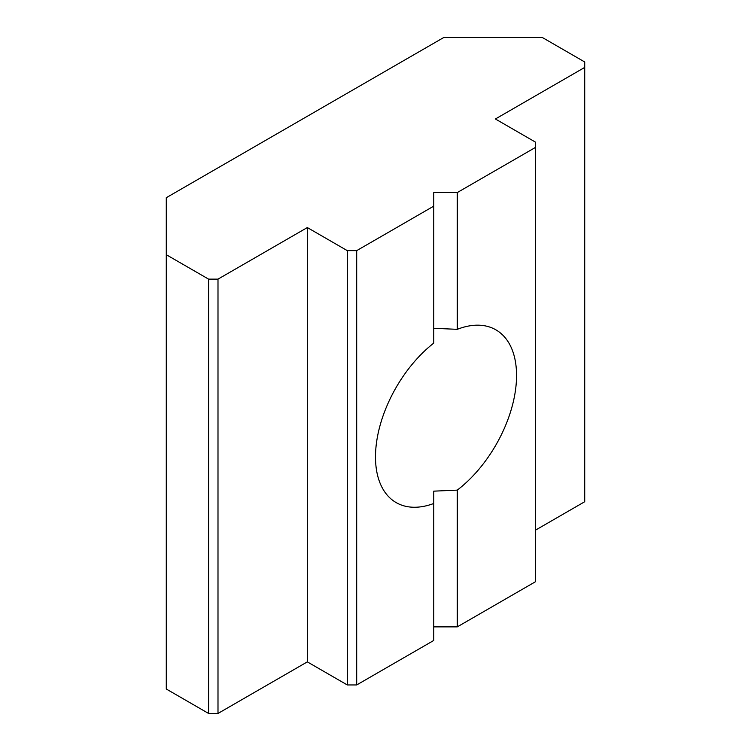 <?xml version="1.0" encoding="UTF-8"?>
<svg xmlns="http://www.w3.org/2000/svg" width="751" height="751" viewBox="0 0 751 751"><rect width="100%" height="100%" fill="white"/><g stroke="black" fill="none" stroke-linecap="round" stroke-linejoin="round"><path stroke-width="1.13" d="M208.59 713.45L166.281 689.024L166.281 254.702L208.59 279.137L208.59 713.45L217.997 713.45L217.997 279.137L307.328 227.562L347.291 250.637L347.291 684.95L356.697 684.95L433.759 640.453L433.759 503.489A99.733 57.583 -60 0 1 396.152 502.588A99.733 57.583 -60 0 1 378.757 430.576A99.733 57.583 -60 0 1 433.759 343.104L433.759 192.566L457.265 192.566L457.265 329.332L433.759 328.29M433.759 491.154L433.759 503.489L433.759 491.154L457.265 490.121L457.265 626.878L433.759 626.878M457.265 329.332A99.733 57.583 -60 0 1 495.895 329.839A99.733 57.583 -60 0 1 513.13 402.517A99.733 57.583 -60 0 1 457.265 490.121M457.265 626.878L535.35 581.8L535.35 147.487L457.265 192.566M356.697 684.95L356.697 250.637L433.759 206.14M166.281 254.702L166.281 197.701L443.672 37.55L542.41 37.55L584.719 61.976L584.719 67.412L495.388 118.987L535.35 142.052L535.35 147.487M217.997 279.137L208.59 279.137M356.697 250.637L347.291 250.637M584.719 67.412L584.719 501.724L535.35 530.225M307.328 227.562L307.328 661.875L217.997 713.45M347.291 684.95L307.328 661.875"/></g></svg>
